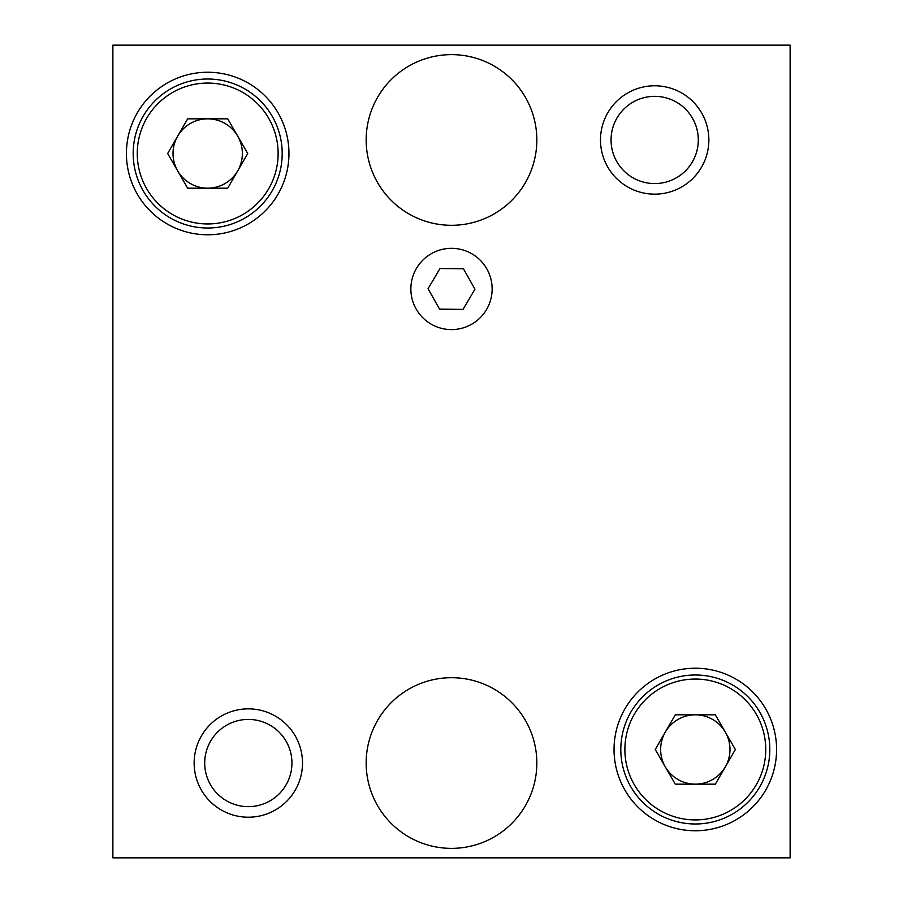 <?xml version="1.0" encoding="UTF-8"?>
<svg xmlns="http://www.w3.org/2000/svg" width="903" height="903" viewBox="0 0 903 903"><rect width="100%" height="100%" fill="white"/><g stroke="black" fill="none" stroke-linecap="round" stroke-linejoin="round"><path stroke-width="1.35" d="M410.865 288.96A40.635 40.635 0 0 0 451.5 329.595A40.635 40.635 0 0 0 492.135 288.96A40.635 40.635 0 0 0 451.5 248.325A40.635 40.635 0 0 0 410.865 288.96M463.431 268.767L439.975 268.53L428.045 288.723L439.569 309.153L463.025 309.39L474.955 289.197L463.431 268.767M614.04 749.49A81.27 81.27 0 0 0 695.31 830.76A81.27 81.27 0 0 0 776.58 749.49A81.27 81.27 0 0 0 695.31 668.22A81.27 81.27 0 0 0 614.04 749.49M126.42 153.51A81.27 81.27 0 0 0 207.69 234.78A81.27 81.27 0 0 0 288.96 153.51A81.27 81.27 0 0 0 207.69 72.24A81.27 81.27 0 0 0 126.42 153.51M366.166 139.965A85.333 85.333 0 0 0 451.5 225.298A85.333 85.333 0 0 0 536.833 139.965A85.333 85.333 0 0 0 451.5 54.631A85.333 85.333 0 0 0 366.166 139.965M366.166 763.035A85.333 85.333 0 0 0 451.5 848.368A85.333 85.333 0 0 0 536.833 763.035A85.333 85.333 0 0 0 451.5 677.701A85.333 85.333 0 0 0 366.166 763.035M112.875 857.85L112.875 45.15L790.125 45.15L790.125 857.85L112.875 857.85M665.285 766.828A34.675 34.675 0 0 0 725.335 766.828A34.675 34.675 0 0 0 695.31 714.815A34.675 34.675 0 0 0 665.285 766.828M695.31 674.992A74.497 74.497 0 0 1 769.807 749.49A74.497 74.497 0 0 1 695.31 823.987A74.497 74.497 0 0 1 620.812 749.49A74.497 74.497 0 0 1 695.31 674.992A74.497 74.497 0 0 0 620.812 749.49A74.497 74.497 0 0 0 695.31 823.987M735.347 749.49L715.334 784.165L675.286 784.165L655.273 749.49L675.286 714.815L715.334 714.815L735.347 749.49M204.71 762.832A43.615 43.615 0 0 1 248.528 719.42A43.615 43.615 0 0 1 291.94 763.238A43.615 43.615 0 0 1 248.122 806.65A43.615 43.615 0 0 1 204.71 762.832M194.145 762.787A54.18 54.18 0 0 1 248.573 708.855A54.18 54.18 0 0 1 302.505 763.283A54.18 54.18 0 0 1 248.077 817.215A54.18 54.18 0 0 1 194.145 762.787M613.069 153.058A43.615 43.615 0 0 1 641.581 98.359A43.615 43.615 0 0 1 696.281 126.871A43.615 43.615 0 0 1 667.769 181.571A43.615 43.615 0 0 1 613.069 153.058M602.99 156.23A54.18 54.18 0 0 1 638.41 88.28A54.18 54.18 0 0 1 706.36 123.7A54.18 54.18 0 0 1 670.94 191.65A54.18 54.18 0 0 1 602.99 156.23M177.665 170.848A34.675 34.675 0 0 0 237.715 170.848A34.675 34.675 0 0 0 207.69 118.835A34.675 34.675 0 0 0 177.665 170.848M207.69 79.012A74.497 74.497 0 0 1 282.188 153.51A74.497 74.497 0 0 1 207.69 228.007A74.497 74.497 0 0 1 133.192 153.51A74.497 74.497 0 0 1 207.69 79.012A74.497 74.497 0 0 0 133.192 153.51A74.497 74.497 0 0 0 207.69 228.007M247.727 153.51L227.714 188.185L187.666 188.185L167.653 153.51L187.666 118.835L227.714 118.835L247.727 153.51M695.31 819.924A70.434 70.434 0 0 0 765.744 749.49A70.434 70.434 0 0 0 695.31 679.056A70.434 70.434 0 0 0 624.876 749.49A70.434 70.434 0 0 0 695.31 819.924M207.69 223.944A70.434 70.434 0 0 0 278.124 153.51A70.434 70.434 0 0 0 207.69 83.076A70.434 70.434 0 0 0 137.256 153.51A70.434 70.434 0 0 0 207.69 223.944"/></g></svg>
